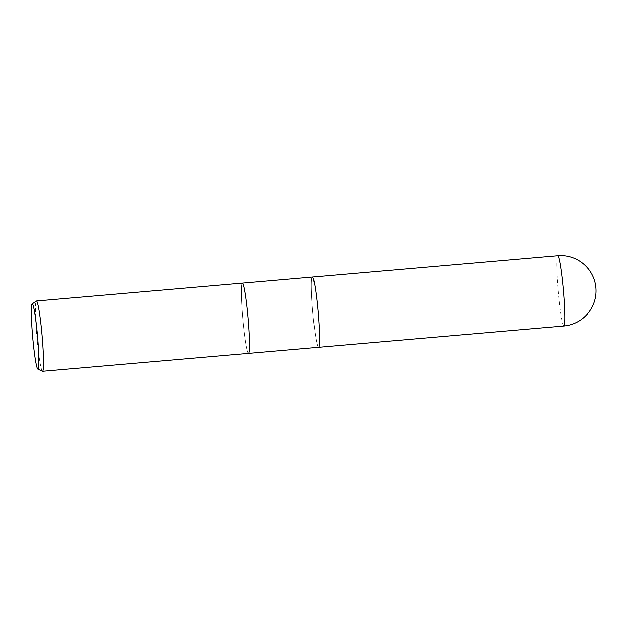 <?xml version="1.0" encoding="UTF-8"?>
<svg xmlns="http://www.w3.org/2000/svg" width="627" height="627" viewBox="0 0 627 627"><rect width="100%" height="100%" fill="white"/><g stroke="black" fill="none" stroke-linecap="round" stroke-linejoin="round"><path stroke-width="0.47" stroke-dasharray="3.13 2.35" d="M248.543 353.338A35.277 2.641 85 0 1 248.402 353.401A35.277 2.641 85 0 1 242.798 319.441A35.277 2.641 85 0 1 242.155 283.177A35.277 2.641 85 0 1 242.288 283.114L242.288 283.114A35.277 2.641 85 0 0 242.155 283.177A35.277 2.641 85 0 0 242.798 319.441A35.277 2.641 85 0 0 248.402 353.401L248.402 353.401M318.634 347.248A35.277 2.641 85 0 1 318.492 347.311A35.277 2.641 85 0 1 312.889 313.343A35.277 2.641 85 0 1 312.246 277.087A35.277 2.641 85 0 1 312.387 277.024L312.395 277.024A35.277 2.641 85 0 0 312.246 277.087A35.277 2.641 85 0 0 312.889 313.343A35.277 2.641 85 0 0 318.492 347.311L318.5 347.311M42.393 371.278A35.277 2.641 85 0 1 36.836 336.574A35.277 2.641 85 0 1 36.264 301.07M563.814 325.993A35.277 2.641 85 0 1 558.21 292.025A35.277 2.641 85 0 1 557.568 255.761A35.277 2.641 85 0 1 557.701 255.698"/><path stroke-width="0.94" d="M557.701 255.698A35.277 2.641 85 0 1 563.312 289.666A35.277 2.641 85 0 1 563.947 325.93A35.277 2.641 85 0 1 563.814 325.993A35.277 35.277 0 0 0 593.26 277.126A35.277 35.277 0 0 0 557.701 255.698L312.395 277.024A35.277 2.641 85 0 1 317.991 310.984A35.277 2.641 85 0 1 318.634 347.248L318.634 347.248A35.277 2.641 85 0 0 317.991 310.984A35.277 2.641 85 0 0 312.387 277.024L242.304 283.114A35.277 2.641 85 0 1 247.9 317.082A35.277 2.641 85 0 1 248.543 353.338L248.543 353.338A35.277 2.641 85 0 1 248.402 353.401L42.511 371.302A35.277 2.641 85 0 1 42.393 371.278L37.8 369.123A32.729 2.453 85 0 1 32.643 336.918A32.729 2.453 85 0 1 32.11 303.985A32.729 2.453 85 0 1 32.134 303.97A32.729 2.453 85 0 1 37.377 334.732A32.729 2.453 85 0 1 38.035 369.084A32.729 2.453 85 0 1 37.8 369.123M318.634 347.248A35.277 2.641 85 0 1 318.492 347.311L248.41 353.401M36.264 301.07A35.277 2.641 85 0 1 36.288 301.054A35.277 2.641 85 0 1 36.397 301.007A35.277 2.641 85 0 1 42.009 334.975A35.277 2.641 85 0 1 42.644 371.239A35.277 2.641 85 0 1 42.511 371.302M36.397 301.007L242.288 283.114A35.277 2.641 85 0 1 247.9 317.082A35.277 2.641 85 0 1 248.543 353.338M32.134 303.97L36.288 301.054M318.5 347.311L563.814 325.993"/></g></svg>
